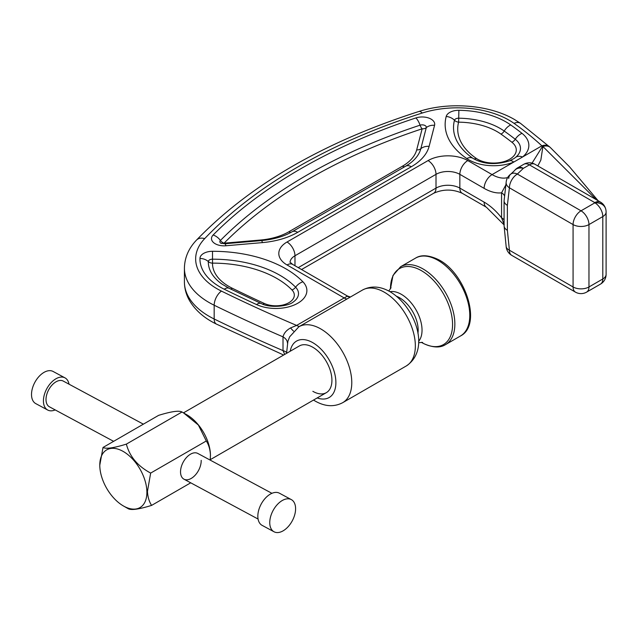 <?xml version="1.0" encoding="UTF-8"?>
<svg xmlns="http://www.w3.org/2000/svg" width="638" height="638" viewBox="0 0 638 638"><rect width="100%" height="100%" fill="white"/><g stroke="black" fill="none" stroke-linecap="round" stroke-linejoin="round"><path stroke-width="0.96" d="M425.107 125.566A4.187 2.416 0 0 0 420.067 125.176A5.622 2.281 -108.3 0 0 422.149 128.804A5.622 4.538 -165.5 0 0 426.288 127.632A4.187 2.416 0 0 0 425.107 125.566M224.233 243.78A5.622 0.678 85.1 0 1 224.05 243.182L260.551 240.024A50.569 29.196 0 0 0 288.815 231.793L402.434 166.199A50.569 29.196 0 0 0 416.686 149.882L422.149 128.804A533.759 308.162 0 0 0 224.05 243.182A5.622 3.98 -135.2 0 1 220.413 240.446A4.187 2.416 0 0 0 220.78 243.166L220.804 243.182A5.622 5.622 0 0 0 221.234 243.461M514.411 158.264L515.671 157.299A11.237 7.536 50.3 0 1 522.554 157.004L513.734 162.092A11.237 5.24 -111.9 0 0 509.547 160.84L514.068 158.503M312.851 391.325A26.971 15.567 -120 0 0 326.337 392.665A26.971 15.567 -120 0 0 330.468 371.053A26.971 15.567 -120 0 0 312.851 347.287A26.971 15.567 -120 0 0 299.366 345.956L183.489 412.85M532.068 163.121L542.452 146.453A11.237 7.999 -48.5 0 1 543.783 146.062A11.237 7.999 -48.5 0 1 550.155 147.354A11.237 7.999 -48.5 0 1 550.251 147.434M596.163 199.606L542.906 146.485A11.237 9.211 -166.3 0 0 542.452 146.453L541.877 145.839A382.058 220.581 0 0 0 514.045 123.365A73.043 42.172 0 0 0 509.052 120.175A73.043 42.172 0 0 0 422.244 113.03A550.618 317.891 0 0 0 204.67 238.644A11.237 8.039 43.6 0 0 196.528 240.079C250.024 184.709 324.128 141.843 418.847 111.498C449.407 101.57 489.474 104.768 514.675 119.617L520.536 123.373L550.155 147.354A11.237 11.237 0 0 1 550.339 147.522L550.339 147.522A11.237 7.839 132.8 0 0 542.906 146.485L540.841 160.106L537.826 165.928M284.731 354.401L283.009 350.613L283.009 336.848C283.918 333.203 286.438 330.237 290.553 327.94L296.606 325.42L347.487 296.048L292.643 264.387L289.947 262.114M507.377 230.318L509.403 250.208A11.237 6.021 176.7 0 1 506.133 246.268L506.133 246.268A11.237 11.237 0 0 0 511.732 255.352A11.237 6.492 120 0 1 509.403 250.208L573.076 286.964L573.076 224.576L509.403 187.811L507.377 205.364L507.377 230.318A11.237 6.484 180 0 1 504.084 225.732L504.084 200.771A11.237 6.484 180 0 0 507.377 205.364M605.645 208.833A11.237 9.052 164.1 0 0 605.614 208.722A11.237 9.052 164.1 0 0 594.807 202.621L529.396 164.859L523.359 168.344L517.346 174.054A11.237 7.05 -124.8 0 0 510.942 173.991L510.942 173.991A11.237 7.05 -124.8 0 0 508.733 178.457M504.235 224.688L501.564 217.789A11.237 6.484 180 0 1 504.084 220.022M504.387 195.571A11.237 6.484 180 0 0 501.564 192.828A47.754 27.57 60 0 1 484.13 188.362L459.846 174.341L459.846 188.106L484.13 202.126A47.754 27.57 60 0 1 501.564 217.789L501.564 192.828L505.942 184.749M549.509 146.764A11.237 7.784 132.8 0 0 541.877 145.839L522.554 157.004A35.218 20.336 180 0 0 521.996 133.342A377.768 218.1 180 0 0 510.711 124.928A68.752 39.692 180 0 0 506.014 121.93A68.752 39.692 180 0 0 458.889 110.31L458.706 118.205A4.187 2.416 0 0 0 454.479 120.255A5.622 4.538 -165.1 0 0 458.618 122.153A78.873 45.537 0 0 0 476.323 158.423A22.657 13.079 0 0 0 477.607 159.229A22.657 13.079 0 0 0 508.398 159.899A22.657 13.079 0 0 0 511.875 142.226A5.622 3.692 128.1 0 0 515.249 139.267A369.394 213.267 0 0 0 504.219 131.045A60.371 34.859 0 0 0 500.096 128.405A60.371 34.859 0 0 0 458.706 118.205L458.618 122.153A56.184 32.434 0 0 1 500.974 134.1A365.207 210.851 0 0 1 511.875 142.226M605.677 208.937A11.237 9.052 164.2 0 0 594.863 202.82A11.237 6.492 -120 0 1 602.806 216.585L588.962 224.576L588.962 286.964L602.806 278.973L602.806 216.585A11.237 6.484 180 0 0 606.1 211.991A11.237 11.237 0 0 0 605.677 208.937L605.614 208.722A11.237 11.237 0 0 0 600.422 202.063L535.019 164.301A11.237 11.237 0 0 0 523.782 164.301L517.737 167.786A11.237 6.492 -120 0 1 523.359 168.344A11.237 8.398 -142.7 0 0 514.419 170.705A11.237 8.398 -142.7 0 0 514.419 170.713L510.942 173.991A11.237 11.237 0 0 0 506.133 182.532L504.084 200.771M600.422 202.063A11.237 6.492 120 0 0 594.807 202.621A382.058 220.581 0 0 1 594.863 202.82L581.019 210.811A11.237 6.492 120 0 0 573.076 224.576A11.237 6.484 180 0 0 588.962 224.576A11.237 6.492 -120 0 0 581.019 210.811L517.346 174.054A11.237 6.492 120 0 0 509.403 187.811A11.237 6.922 -176.4 0 1 506.133 182.532M350.35 297.053A11.237 10.336 80.8 0 1 346.817 296.104M287.443 343.037A11.237 7.241 -170.9 0 0 283.009 336.848A1404.637 810.954 180 0 1 214.177 305.227L214.177 318.992A1404.637 810.954 0 0 0 283.009 350.613A11.237 5.582 172 0 1 286.526 352.503M299.437 326.449A11.237 6.492 60 0 1 296.606 325.42A1393.4 804.47 0 0 1 221.45 291.103A73.043 42.172 0 0 1 204.67 238.644M290.553 327.94A11.237 0.885 -127.5 0 0 293.528 331.09M261.229 303.529C269.906 308.385 288.759 306.328 293.408 301.886A22.641 13.071 0 0 0 295.601 287.212A95.245 54.988 0 0 0 279.938 275.297A95.245 54.988 0 0 0 212.51 259.188L212.51 263.135A5.622 4.586 1.2 0 1 208.323 261.572A60.371 34.859 0 0 0 221.928 284.054L229.162 288.296L261.229 303.529A11.237 5.718 114.7 0 0 256.532 304.557A1389.101 801.99 180 0 1 224.225 289.213A68.752 39.692 180 0 1 199.949 258.462A12.561 7.257 180 0 1 212.502 251.292A103.619 59.828 180 0 1 285.864 268.813A103.619 59.828 180 0 1 302.898 281.781A31.015 17.904 180 0 1 295.968 304.198A31.015 17.904 180 0 1 256.532 304.557M212.502 251.292L212.51 259.188A4.187 2.416 0 0 0 208.323 261.572A11.237 9.171 1.2 0 0 199.949 258.462M283.113 530.84A18.263 10.894 -61.7 0 1 274.021 531.765A18.263 10.894 -61.7 0 1 270.536 516.924A18.263 10.894 -61.7 0 1 282.235 500.527A18.263 10.894 -61.7 0 1 291.319 499.602A18.263 10.894 -61.7 0 1 294.812 514.443A18.263 10.894 -61.7 0 1 283.113 530.84M274.021 531.765L262.114 525.361A18.263 10.894 -61.7 0 1 258.621 510.512A18.263 10.894 -61.7 0 1 270.321 494.123A18.263 10.894 -61.7 0 1 279.412 493.198L291.319 499.602M113.62 441.337L49.429 406.813A14.61 8.717 -61.7 0 1 46.638 394.938A14.61 8.717 -61.7 0 1 55.992 381.827A14.61 8.717 -61.7 0 1 63.266 381.085L143.367 424.166M55.187 409.915A18.263 10.894 -61.7 0 1 47.698 410.035A18.263 10.894 -61.7 0 1 44.213 395.185A18.263 10.894 -61.7 0 1 55.905 378.797A18.263 10.894 -61.7 0 1 64.996 377.871A18.263 10.894 -61.7 0 1 69.024 384.18M47.698 410.035L35.784 403.623A18.263 10.894 -61.7 0 1 32.299 388.781A18.263 10.894 -61.7 0 1 43.998 372.385A18.263 10.894 -61.7 0 1 53.09 371.46L64.996 377.871M271.924 493.318L197.788 453.435A14.61 8.717 118.3 0 0 186.503 457.478A14.61 8.717 118.3 0 0 180.538 472.264A14.61 8.717 118.3 0 0 183.943 479.17A14.61 8.717 118.3 0 0 195.228 475.135A14.61 8.717 118.3 0 0 201.193 460.341M146.884 491.38A33.312 19.228 -120 0 0 122.943 451.297A33.312 19.228 -120 0 0 99.791 465.126A33.312 19.228 -120 0 0 99.799 466.059A33.312 19.228 -120 0 0 123.341 505.918A33.312 19.228 -120 0 0 146.884 491.38M99.791 465.126L103.021 447.461C105.932 449.128 113.716 448.02 126.372 444.12C129.594 456.465 137.688 466.123 150.664 473.085L147.45 491.372C147.769 496.994 149.148 501.667 151.605 505.392L190.722 482.814M210.46 455.795A33.312 19.228 -120 0 0 210.46 455.62A33.312 19.228 -120 0 0 210.444 454.679A33.312 19.228 -120 0 0 186.91 414.828L181.997 412.004C179.087 410.338 171.303 411.446 158.639 415.346L103.021 447.461M210.221 460.126L210.444 454.998C210.133 449.375 208.746 444.702 206.289 440.978L198.386 425.044L183.449 412.826M126.372 444.12L181.997 412.004M151.605 505.392C139.084 509.276 131.3 510.384 128.254 508.733L123.341 505.918M150.664 473.085L206.289 440.978M415.904 117.926A12.561 7.257 180 0 1 431.033 119.091A12.561 7.257 180 0 1 434.574 125.295L429.111 146.365A63.13 36.446 180 0 1 411.319 166.741L297.699 232.336A63.13 36.446 180 0 1 262.409 242.607L225.908 245.766A12.561 7.257 180 0 1 213.674 242.687A12.561 7.257 180 0 1 213.14 234.991A546.327 315.419 180 0 1 415.904 117.926A11.237 4.562 71.7 0 1 420.067 125.176A537.946 310.578 0 0 0 220.413 240.446A11.237 7.959 44.8 0 0 213.14 234.991M232.352 288.272A1376.541 794.741 0 0 0 264.363 303.481A18.446 10.655 0 0 0 287.826 303.265A18.446 10.655 0 0 0 291.949 289.931A91.059 52.571 0 0 0 212.51 263.135A56.184 32.434 0 0 0 228.962 286.47A56.184 32.434 0 0 0 232.352 288.272A5.622 2.967 -63.9 0 1 230.342 288.878M515.671 157.299A26.844 15.495 0 0 0 515.249 139.267A11.237 7.385 -51.9 0 1 521.996 133.342M418.847 111.498A11.237 4.418 72.4 0 1 422.244 113.03M317.19 397.945A32.586 18.813 -120 0 0 335.787 380.041A32.586 18.813 -120 0 0 312.851 342.702A32.586 18.813 -120 0 0 290.218 351.235M320.794 328.937A43.823 25.305 60 0 1 349.425 367.56A43.823 25.305 60 0 1 342.71 402.674L406.27 365.973A43.823 25.305 -120 0 0 412.993 330.859A43.823 25.305 -120 0 0 384.363 292.236A43.823 25.305 -120 0 0 362.448 290.067L298.879 326.768A43.823 25.305 60 0 1 320.794 328.937M347.016 298.983A11.237 6.492 60 0 1 344.193 297.946L287.028 264.945A28.096 16.221 180 0 1 287.028 242.009L428.066 160.577A28.096 16.221 180 0 1 467.79 160.577L492.073 174.597L513.734 162.092A35.218 20.336 180 0 1 466.721 158.511A91.441 52.794 180 0 1 446.201 116.467A12.561 7.257 180 0 1 458.889 110.31M184.414 281.884A84.28 48.655 0 0 0 214.177 318.992A11.237 5.933 116.1 0 0 216.505 324.136C204.399 318.266 195.443 310.483 189.63 300.777C186.2 294.836 184.462 288.536 184.414 281.884L184.414 268.119A84.28 48.655 180 0 0 214.177 305.227A11.237 5.933 -63.9 0 1 221.45 291.103M298.265 267.633L436.009 188.106L436.009 174.341L294.971 255.766L294.971 265.727M467.79 160.577A11.237 6.492 120 0 0 459.846 174.341A16.859 9.729 0 0 0 436.009 174.341A11.237 6.492 60 0 0 428.066 160.577M433.68 193.25A11.237 6.492 60 0 0 436.009 188.106A16.859 9.729 180 0 1 459.846 188.106A11.237 6.492 120 0 0 462.175 193.25C452.677 189.031 443.179 189.031 433.68 193.25L301.551 269.531M287.028 242.009A11.237 6.492 60 0 1 294.971 255.766A16.859 9.729 0 0 0 290.043 262.282M484.13 188.362A11.237 6.492 120 0 1 492.073 174.597A36.518 21.086 -120 0 0 507.649 177.555M484.13 202.126A11.237 6.492 120 0 0 486.451 207.27L462.175 193.25M287.028 264.945A11.237 6.492 -60 0 1 292.643 264.387M520.536 123.373A11.237 7.114 125.3 0 0 514.045 123.365M575.404 292.108A11.237 11.237 0 0 0 586.641 292.108A11.237 6.492 60 0 0 588.962 286.964A11.237 6.484 180 0 1 573.076 286.964A11.237 6.492 120 0 0 575.404 292.108L511.732 255.352M586.641 292.108L600.478 284.117A11.237 6.492 -120 0 0 602.806 278.973A11.237 6.484 180 0 0 606.1 274.388L606.1 211.991M523.782 164.301A11.237 6.492 60 0 1 529.396 164.859A11.237 6.492 120 0 1 535.019 164.301M476.323 158.423A5.622 3.509 -55.6 0 1 473.149 158.471L472.248 157.841A83.068 47.954 0 0 0 473.013 158.376M446.201 116.467A11.237 9.068 14.9 0 1 454.479 120.255A83.068 47.954 0 0 0 472.248 157.841L473.149 158.471M510.711 124.928A11.237 7.114 -54.7 0 0 504.219 131.045A5.622 3.557 -54.7 0 1 500.974 134.1M288.815 231.793A5.622 3.246 -120 0 0 291.63 232.072M260.743 240.654A5.622 0.678 85.1 0 1 260.551 240.024M402.434 166.199A5.622 3.246 -120 0 0 404.955 166.614M416.686 149.882A5.622 4.538 -165.5 0 0 420.825 148.71L426.288 127.632A11.237 9.076 -165.5 0 1 434.574 125.295M405.393 166.382A11.237 6.492 60 0 1 405.696 166.183L409.086 164.022A54.756 31.613 0 0 0 420.825 148.71A11.237 9.076 -165.5 0 1 429.111 146.365M302.898 281.781A11.237 7.999 -44.3 0 0 295.601 287.212A5.622 3.995 -44.3 0 1 291.949 289.931M264.363 303.481A5.622 2.863 -65.3 0 1 262.657 304.135M466.721 158.511A11.237 7.01 -55.6 0 1 473.061 158.415A11.237 7.01 -55.6 0 1 473.117 158.455M220.772 243.158L224.943 243.748A11.237 1.356 85.1 0 1 225.908 245.766M224.943 243.748L261.436 240.59A11.237 1.356 85.1 0 1 262.409 242.607M261.436 240.59C273.662 239.425 283.878 236.491 292.084 231.777A11.237 6.492 60 0 1 297.699 232.336M292.084 231.777L405.696 166.183A11.237 6.492 60 0 1 411.319 166.741M224.225 289.213A11.237 5.933 -63.9 0 1 229.162 288.296M406.27 365.973C431.663 349.066 414.253 305.881 389.978 291.686A29.268 16.899 60 0 1 399.938 293.568A29.268 16.899 60 0 1 419.206 316.48A29.268 16.899 60 0 1 418.64 341.322M417.938 333.379A26.461 15.28 -120 0 0 398.192 297.013A26.461 15.28 -120 0 0 396.509 296.263M435.842 259.195A44.947 25.951 -120 0 0 415.521 258.127C420.881 254.698 428.114 255.009 437.229 259.052C465.078 271.477 482.759 324.925 460.469 335.987A44.947 25.951 -120 0 0 466.928 298.576A44.947 25.951 -120 0 0 435.842 259.195M390.472 288.847L392.976 275.48L400.6 266.74A44.947 25.951 60 0 1 420.92 267.808A44.947 25.951 60 0 1 452.007 307.189A44.947 25.951 60 0 1 445.547 344.6C440.244 348.029 433.003 347.718 423.839 343.675L421.343 342.319A43.902 25.345 -120 0 0 423.632 343.539A43.902 25.345 -120 0 0 452.494 322.015A43.902 25.345 -120 0 0 419.421 269.587A43.902 25.345 -120 0 0 390.488 288.815M313.529 400.058L315.18 401.063C324.949 406.621 334.121 407.164 342.71 402.674M389.978 291.686C380.208 286.119 371.029 285.577 362.448 290.067M286.558 353.348L287.89 341.338L289.636 336.832L298.879 326.768M504.084 224.895L486.451 207.27M196.528 240.079C188.681 248.27 184.637 257.616 184.414 268.119M550.339 147.522L569.519 166.797L598.157 200.755M283.647 355.031L216.505 324.136M517.737 167.786A11.237 11.237 0 0 0 514.419 170.713M504.084 225.732L506.133 246.268M600.478 284.117A11.237 11.237 0 0 0 606.1 274.388M350.429 297.013L347.487 296.048M509.547 160.84C495.598 165.146 483.437 164.341 473.061 158.415L472.248 157.841M415.521 258.127L400.6 266.74M422.635 342.399L418.616 342.694M391.046 287.69L388.781 291.016M460.469 335.987L445.547 344.6M258.087 519.045L183.943 479.17M326.337 392.665L210.269 459.671"/></g></svg>
